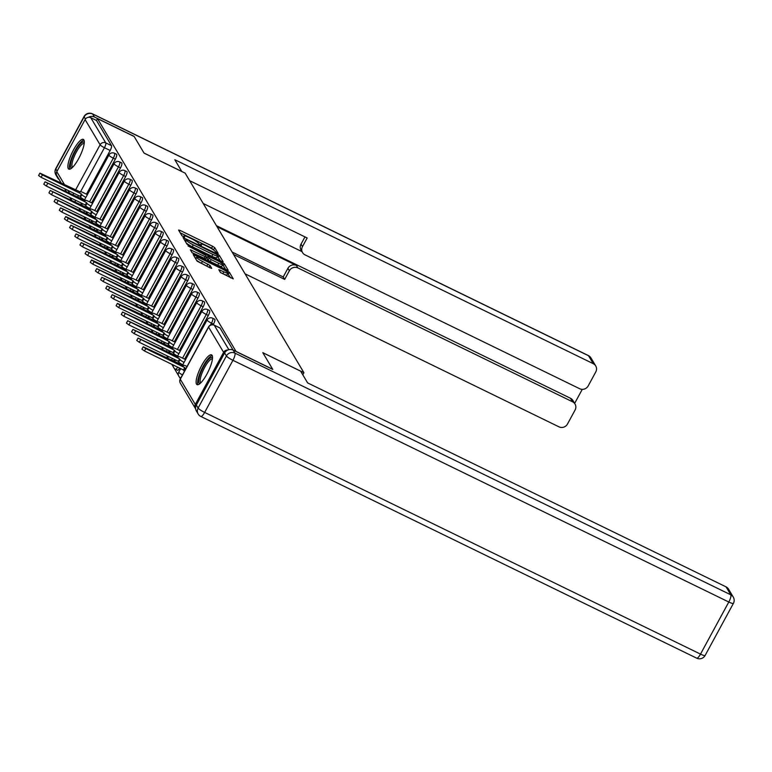 <?xml version="1.0" encoding="UTF-8"?>
<svg xmlns="http://www.w3.org/2000/svg" width="772" height="772" viewBox="0 0 772 772"><rect width="100%" height="100%" fill="white"/><g stroke="black" fill="none" stroke-linecap="round" stroke-linejoin="round"><path stroke-width="1.16" d="M217.173 253.264L218.206 253.505L214.751 247.696L212.618 246.268L180.05 230.394L178.564 230.056L182.018 235.865L184.566 237.178L184.112 236.348A6.668 1.081 28.5 0 1 184.035 235.991A6.668 1.081 28.5 0 1 188.86 237.419L191.572 238.741A6.668 1.081 28.5 0 1 198.404 243.315L200.344 245.062L201.395 245.38L200.932 244.55A6.668 1.081 28.5 0 1 200.865 244.193A6.668 1.081 28.5 0 1 205.69 245.621L208.401 246.944A6.668 1.081 28.5 0 1 215.234 251.518L217.173 253.264M83.878 139.896A16.559 4.285 -64 0 0 83.337 139.375A16.559 4.285 -64 0 0 72.858 151.138A16.559 4.285 -64 0 0 68.283 168.614A16.559 4.285 -64 0 0 68.824 169.145A16.559 4.285 -64 0 0 79.313 157.382A16.559 4.285 -64 0 0 83.878 139.896M212.117 355.39A16.559 4.285 -64 0 0 211.576 354.869A16.559 4.285 -64 0 0 201.096 366.632A16.559 4.285 -64 0 0 196.522 384.118A16.559 4.285 -64 0 0 197.063 384.639A16.559 4.285 -64 0 0 207.552 372.876A16.559 4.285 -64 0 0 212.117 355.39M220.483 272.535L233.26 278.866L229.4 272.313L227.267 270.885L193.193 254.557L197.053 261.119L210.225 267.923L211.731 268.376L210.061 265.5L202.457 261.409A5.578 0.897 28.5 0 1 196.686 257.288A5.578 0.897 28.5 0 1 200.72 258.485L222.162 268.936A5.578 0.897 28.5 0 1 227.923 273.056A5.578 0.897 28.5 0 1 223.899 271.86L218.814 269.669L220.483 272.535M97.494 118.637L134.174 136.519L144.046 153.107L185.155 173.14L303.917 372.722L262.808 352.679L272.68 369.267L236 351.385L97.494 118.637L96.5 120.48L90.778 117.691L105.783 142.907A4.246 1.1 116 0 1 104.452 147.703L80.597 191.63M221.641 261.428L223.127 261.766L219.287 255.32L217.154 253.892L183.08 237.564L186.94 244.126L189.072 245.554L221.641 261.428M224.343 263.812L228.184 270.258L226.698 269.92L194.129 254.046L191.996 252.618L190.327 249.752L205.043 256.632L206.549 257.086L205.439 255.146L188.05 245.93L222.211 262.383L224.343 263.812L223.349 265.655L225.559 269.37M78.821 208.025L80.346 210.592M83.984 216.71L85.509 219.277M89.156 225.395L90.681 227.952M94.319 234.07L95.844 236.637M99.491 242.755L101.016 245.322M104.654 251.44L106.179 253.998M109.817 260.125L111.342 262.683M114.989 268.801L116.514 271.368M120.152 277.486L121.677 280.053M125.315 286.171L126.849 288.728M130.487 294.846L132.012 297.413M135.65 303.531L137.175 306.098M140.822 312.216L142.347 314.783M145.985 320.901L147.51 323.458M151.148 329.576L152.682 332.143M156.32 338.261L157.845 340.828M161.483 346.946L163.008 349.504M166.655 355.622L168.18 358.189M171.818 364.307L173.343 366.874M174.192 368.292L178.515 375.559M179.355 376.977L180.407 378.734M227.808 350.044A4.246 4.043 149.2 0 0 223.6 352.331L195.306 404.432A4.246 4.043 149.2 0 0 195.625 408.803M96.5 120.48L111.496 145.686A4.246 1.1 116 0 1 110.164 150.482L86.445 194.177M83.646 199.311L83.231 200.083M61.364 183.254L56.838 175.649A4.246 4.043 -30.8 0 1 56.8 171.683L85.094 119.573A4.246 4.043 -30.8 0 1 90.778 117.691M112.567 166.501L111.168 169.068M85.036 200.961L85.345 200.382A4.246 0.685 28.5 0 1 88.413 201.299L92.254 203.171M117.73 175.176L116.34 177.743M90.199 209.637L90.507 209.067A4.246 0.685 28.5 0 1 93.576 209.984L97.426 211.856M122.902 183.861L121.503 186.428M95.371 218.322L95.68 217.752A4.246 0.685 28.5 0 1 98.748 218.659L102.589 220.541M128.065 192.546L126.676 195.113M100.534 227.007L100.843 226.437A4.246 0.685 28.5 0 1 103.911 227.344L107.762 229.216M133.228 201.231L131.838 203.798M105.696 235.682L106.005 235.113A4.246 0.685 28.5 0 1 109.074 236.029L112.924 237.901M138.4 209.907L137.001 212.474M110.869 244.367L111.178 243.798A4.246 0.685 28.5 0 1 114.246 244.714L118.087 246.586M143.563 218.592L142.173 221.159M116.032 253.052L116.34 252.483A4.246 0.685 28.5 0 1 119.409 253.39L123.259 255.271M148.735 227.277L147.336 229.844M121.204 261.737L121.513 261.158A4.246 0.685 28.5 0 1 124.581 262.075L128.422 263.947M153.898 235.952L152.509 238.519M159.061 244.637L157.671 247.204M164.233 253.322L162.834 255.889M136.702 287.782L137.011 287.213A4.246 0.685 28.5 0 1 140.079 288.12L143.92 289.992M169.396 262.007L168.006 264.574M141.865 296.458L142.173 295.888A4.246 0.685 28.5 0 1 145.242 296.805L149.093 298.677M174.569 270.683L173.169 273.249M147.027 305.143L147.346 304.573A4.246 0.685 28.5 0 1 150.415 305.49L154.255 307.362M179.731 279.368L178.342 281.934M152.2 313.828L152.509 313.258A4.246 0.685 28.5 0 1 155.577 314.165L159.428 316.047M184.894 288.053L183.504 290.619M157.363 322.513L157.671 321.934A4.246 0.685 28.5 0 1 160.74 322.85L164.59 324.722M190.066 296.728L188.667 299.295M162.535 331.188L162.844 330.619A4.246 0.685 28.5 0 1 165.912 331.535L169.753 333.407M195.229 305.413L193.84 307.98M167.698 339.873L168.006 339.304A4.246 0.685 28.5 0 1 171.075 340.22L174.926 342.092M200.402 314.098L199.002 316.665M172.86 348.558L173.179 347.989A4.246 0.685 28.5 0 1 176.248 348.896L180.088 350.768M205.564 322.783L204.175 325.35M178.033 357.233L178.342 356.664A4.246 0.685 28.5 0 1 181.41 357.581L185.261 359.453M213.497 324.134L211.47 323.14A4.246 1.1 116 0 0 212.667 318.209L214.693 319.203A4.246 1.1 -64 0 1 213.497 324.134L213.149 324.761M208.324 315.449L206.298 314.455A4.246 1.1 116 0 0 207.494 309.533L209.521 310.518A4.246 1.1 -64 0 1 208.324 315.449L184.605 359.134M181.816 364.278L181.401 365.04M203.161 306.764L201.135 305.78A4.246 1.1 116 0 0 202.332 300.848L204.358 301.833A4.246 1.1 -64 0 1 203.161 306.764L179.442 350.459M176.643 355.593L176.228 356.365M197.989 298.079L195.963 297.095A4.246 1.1 116 0 0 197.159 292.163L199.195 293.157A4.246 1.1 -64 0 1 197.989 298.079L174.269 341.774M171.48 346.917L171.066 347.68M192.826 289.403L190.8 288.41A4.246 1.1 116 0 0 191.996 283.478L194.023 284.472A4.246 1.1 -64 0 1 192.826 289.403L169.107 333.089M166.318 338.233L165.903 338.995M187.664 280.718L185.637 279.734A4.246 1.1 116 0 0 186.834 274.803L188.86 275.787A4.246 1.1 -64 0 1 187.664 280.718L163.934 324.404M161.145 329.548L160.73 330.31M182.491 272.033L180.465 271.049A4.246 1.1 116 0 0 181.661 266.118L183.688 267.102A4.246 1.1 -64 0 1 182.491 272.033L158.771 315.729M155.983 320.863L155.568 321.635M177.328 263.358L175.302 262.364A4.246 1.1 116 0 0 176.499 257.433L178.525 258.427A4.246 1.1 -64 0 1 177.328 263.358L153.609 307.044M150.81 312.187L150.395 312.95M172.156 254.673L170.13 253.679A4.246 1.1 116 0 0 171.326 248.758L173.362 249.742A4.246 1.1 -64 0 1 172.156 254.673L148.436 298.359M145.647 303.502L145.232 304.264M166.993 245.988L164.967 245.004A4.246 1.1 116 0 0 166.163 240.073L168.19 241.057A4.246 1.1 -64 0 1 166.993 245.988L143.274 289.683M140.485 294.817L140.07 295.589M161.83 237.303L159.804 236.319A4.246 1.1 116 0 0 161.001 231.388L163.027 232.382A4.246 1.1 -64 0 1 161.83 237.303L138.101 280.998M135.312 286.142L134.897 286.904M156.658 228.628L154.632 227.634A4.246 1.1 116 0 0 155.828 222.703L157.855 223.697A4.246 1.1 -64 0 1 156.658 228.628L132.938 272.313M130.15 277.457L129.735 278.219M151.495 219.943L149.469 218.958A4.246 1.1 116 0 0 150.665 214.027L152.692 215.012A4.246 1.1 -64 0 1 151.495 219.943L127.776 263.628M124.987 268.772L124.562 269.534M146.323 211.258L144.296 210.274A4.246 1.1 116 0 0 145.503 205.342L147.529 206.327A4.246 1.1 -64 0 1 146.323 211.258L122.603 254.953M119.814 260.087L119.399 260.859M141.16 202.582L139.134 201.589A4.246 1.1 116 0 0 140.33 196.657L142.357 197.651A4.246 1.1 -64 0 1 141.16 202.582L117.441 246.268M114.652 251.411L114.237 252.174M135.997 193.897L133.971 192.904A4.246 1.1 116 0 0 135.168 187.982L137.194 188.966A4.246 1.1 -64 0 1 135.997 193.897L112.278 237.583M109.479 242.726L109.064 243.489M130.825 185.212L128.799 184.228A4.246 1.1 116 0 0 129.995 179.297L132.022 180.281A4.246 1.1 -64 0 1 130.825 185.212L107.105 228.908M104.316 234.041L103.902 234.813M125.662 176.527L123.636 175.543A4.246 1.1 116 0 0 124.832 170.612L126.859 171.606A4.246 1.1 -64 0 1 125.662 176.527L101.943 220.223M99.154 225.356L98.729 226.128M120.5 167.852L118.463 166.858A4.246 1.1 116 0 0 119.67 161.927L121.696 162.921A4.246 1.1 -64 0 1 120.5 167.852L96.77 211.538M93.981 216.681L93.566 217.443M115.327 159.167L113.301 158.183A4.246 1.1 116 0 0 114.497 153.252L116.524 154.236A4.246 1.1 -64 0 1 115.327 159.167L91.607 202.853M88.819 207.996L88.404 208.758M303.917 372.722L302.798 374.787M107.395 157.816L106.005 160.383M177.377 370.126A4.246 1.1 -64 0 0 177.512 370.261A4.246 1.1 -64 0 0 179.693 368.147M173.314 361.103A4.246 1.1 -64 0 0 174.53 359.462M168.142 352.418A4.246 1.1 -64 0 0 169.357 350.787M162.979 343.733A4.246 1.1 -64 0 0 164.195 342.102M157.806 335.058A4.246 1.1 -64 0 0 159.032 333.417M152.644 326.373A4.246 1.1 -64 0 0 153.86 324.732M147.481 317.688A4.246 1.1 -64 0 0 148.697 316.057M142.309 309.003A4.246 1.1 -64 0 0 143.534 307.372M137.146 300.327A4.246 1.1 -64 0 0 138.362 298.687M131.983 291.642A4.246 1.1 -64 0 0 133.199 290.011M126.811 282.957A4.246 1.1 -64 0 0 128.027 281.326M121.648 274.282A4.246 1.1 -64 0 0 122.864 272.641M116.475 265.597A4.246 1.1 -64 0 0 117.701 263.956M111.313 256.912A4.246 1.1 -64 0 0 112.529 255.281M106.15 248.227A4.246 1.1 -64 0 0 107.366 246.596M100.978 239.552A4.246 1.1 -64 0 0 102.194 237.911M95.815 230.867A4.246 1.1 -64 0 0 97.031 229.236M90.642 222.182A4.246 1.1 -64 0 0 91.868 220.551M85.48 213.506A4.246 1.1 -64 0 0 86.696 211.866M224.623 352.949L196.329 405.049L198.114 408.06L226.408 355.95L224.623 352.949A6.369 6.07 -30.8 0 1 233.154 350.121L220.001 328.013A4.246 1.1 -64 0 0 219.856 327.878A4.246 1.1 -64 0 0 219.663 327.859M80.317 204.821A4.246 1.1 -64 0 0 81.533 203.181M214.423 250.659L211.625 248.111L180.194 232.797M185.299 240.69L184.73 240.41M220.502 260.878L217.347 256.4M217.115 254.683L187.036 239.754L185.975 239.436L186.467 240.304A6.668 1.081 28.5 0 0 193.299 244.878L212.84 254.403A6.668 1.081 28.5 0 0 217.656 255.841A6.668 1.081 28.5 0 0 217.588 255.474L217.115 254.683M186.274 243.006A6.668 1.081 28.5 0 0 192.296 246.722L193.299 244.878M217.656 255.841L216.652 257.674A6.668 1.081 28.5 0 1 211.837 256.246L192.296 246.722M191.977 252.598L205.526 258.813M205.555 258.929L206.549 257.086L207.311 257.452M218.756 263.32A5.578 0.897 28.5 0 0 222.78 264.516A5.578 0.897 28.5 0 0 217.009 260.396L207.948 256.265L209.067 258.205L211.2 259.633L218.756 263.32L217.752 265.163A5.578 0.897 28.5 0 0 221.776 266.359L222.78 264.516M207.06 258.06L207.977 256.381M217.752 265.163L210.196 261.476L208.064 260.048L206.973 258.215M223.349 265.655L222.529 264.979M227.923 273.056L226.929 274.9A5.578 0.897 28.5 0 1 222.896 273.693L220.464 272.516M196.522 260.222A5.578 0.897 28.5 0 0 201.453 263.242L202.457 261.409M210.061 265.5L209.067 267.344L201.453 263.242M196.252 258.089L194.843 257.404M230.606 277.862L227.672 273.529M84.592 199.813A4.246 0.685 -151.5 0 1 80.549 197.053L80.114 196.329L81.417 193.936L81.842 194.66A4.246 0.685 28.5 0 0 85.895 197.42M87.4 194.64L83.241 192.614A4.246 0.685 28.5 0 0 80.172 191.707A4.246 0.685 28.5 0 0 80.22 191.929L39.903 173.131L42.421 174.935L81.417 193.936M80.114 196.329L41.128 177.328L38.6 175.524L39.903 173.131M89.764 208.498A4.246 0.685 -151.5 0 1 85.711 205.738L85.277 205.014L86.58 202.621L87.014 203.345A4.246 0.685 28.5 0 0 91.057 206.105M85.345 200.382A4.246 0.685 28.5 0 0 85.383 200.614L45.066 181.816L86.58 202.621M85.277 205.014L46.291 186.013L43.763 184.209L45.066 181.816M94.927 217.183A4.246 0.685 -151.5 0 1 90.874 214.423L90.449 213.699L91.743 211.306L92.177 212.03A4.246 0.685 28.5 0 0 96.23 214.79M90.507 209.067A4.246 0.685 28.5 0 0 90.556 209.299L50.228 190.491L91.743 211.306M90.449 213.699L51.463 194.689L48.935 192.884L50.228 190.491M181.787 171.5L174.819 159.727L593.263 363.68L588.525 355.728L92.659 114.024L94.445 117.035L134.077 136.355L144.017 153.049L181.806 171.461M217.077 226.785L296.448 265.471L297.905 267.923L572.563 401.797L570.44 398.236A6.369 6.07 -30.8 0 1 572.921 400.504L575.043 404.065A6.369 6.07 149.2 0 0 572.563 401.797M297.905 267.923A6.369 6.07 149.2 0 0 289.375 270.75L287.917 268.299A6.369 6.07 -30.8 0 1 296.448 265.471M233.559 254.49L284.675 279.396L289.375 270.75M245.081 273.838L558.967 426.839A6.369 6.07 149.2 0 0 567.497 424.011L575.092 410.019A6.369 6.07 149.2 0 0 575.043 404.065M302.527 252.579L301.07 250.128A6.369 6.07 -30.8 0 1 301.012 244.174L302.47 246.625A6.369 6.07 149.2 0 0 304.998 254.847L579.666 388.721A6.369 6.07 149.2 0 0 588.196 385.894L595.791 371.901A6.369 6.07 149.2 0 0 593.263 363.68M574.638 403.389L582.262 389.349M302.47 246.625L307.169 237.969L189.651 180.687M56.925 175.804A6.369 6.07 149.2 0 0 59.183 179.587M94.445 117.035A6.369 6.07 149.2 0 0 88.394 117.315M216.411 225.665L570.44 398.236M301.958 251.624L203.219 203.499M301.012 244.174L304.969 236.898M232.102 252.039L283.218 276.955L287.917 268.299M283.218 276.955L284.675 279.396M696.508 657.976A6.369 1.65 -64 0 0 696.72 658.178A6.369 6.369 0 0 0 705.106 655.486L733.4 603.386A6.369 1.033 28.5 0 1 728.797 602.015A6.369 1.65 -64 0 0 730.804 594.816L234.939 353.122A6.369 6.07 149.2 0 0 226.408 355.95A6.369 1.033 -151.5 0 0 232.932 360.312L204.638 412.422L700.503 654.116L728.797 602.015L232.932 360.312A6.369 1.65 -64 0 0 234.939 353.122L233.154 350.121L272.786 369.431L262.847 352.736L300.636 371.158L307.623 382.902L726.066 586.865A6.369 6.07 -30.8 0 1 728.536 589.132L733.275 597.084A6.369 6.07 149.2 0 0 730.804 594.816L726.066 586.865M200.652 416.272A6.369 1.65 -64 0 0 200.855 416.475A6.369 1.65 -64 0 0 204.638 412.422A6.369 1.033 28.5 0 1 198.114 408.06A6.369 6.07 149.2 0 0 198.172 414.004L196.387 411.003A6.369 6.07 -30.8 0 1 196.329 405.049M71.883 167.949A14.33 3.706 116 0 1 75.318 151.215A14.33 3.706 116 0 1 84.283 142.511M84.196 143.457A13.269 3.435 -64 0 0 76.409 151.949A13.269 3.435 -64 0 0 72.578 167.302M83.984 140.089A16.453 4.256 -64 0 0 74.99 150.665A16.453 4.256 -64 0 0 69.789 169.203M200.122 383.452A14.33 3.706 116 0 1 203.557 366.719A14.33 3.706 116 0 1 212.522 358.005M212.435 358.961A13.269 3.435 -64 0 0 204.648 367.443A13.269 3.435 -64 0 0 200.816 382.806M212.223 355.583A16.453 4.256 -64 0 0 203.229 366.16A16.453 4.256 -64 0 0 198.028 384.707M100.099 225.868A4.246 0.685 -151.5 0 1 96.046 223.098L95.612 222.375L96.915 219.981L97.34 220.705A4.246 0.685 28.5 0 0 101.393 223.465M95.68 217.752A4.246 0.685 28.5 0 0 95.718 217.984L55.401 199.176L96.915 219.981M95.612 222.375L56.626 203.374L54.098 201.569L55.401 199.176M105.262 234.543A4.246 0.685 -151.5 0 1 101.209 231.783L100.785 231.06L102.078 228.666L102.512 229.39A4.246 0.685 28.5 0 0 106.565 232.15M100.843 226.437A4.246 0.685 28.5 0 0 100.891 226.659L60.563 207.861L102.078 228.666M100.785 231.06L61.789 212.059L59.27 210.254L60.563 207.861M110.425 243.228A4.246 0.685 -151.5 0 1 106.382 240.468L105.947 239.745L107.25 237.351L107.675 238.075A4.246 0.685 28.5 0 0 111.728 240.835M106.005 235.113A4.246 0.685 28.5 0 0 106.053 235.344L65.736 216.536L68.254 218.341L107.25 237.351M105.947 239.745L66.961 220.734L64.433 218.93L65.736 216.536M115.597 251.913A4.246 0.685 -151.5 0 1 111.544 249.144L111.11 248.42L112.413 246.027L112.847 246.75A4.246 0.685 28.5 0 0 116.89 249.52M111.178 243.798A4.246 0.685 28.5 0 0 111.216 244.029L70.899 225.221L112.413 246.027M111.11 248.42L72.124 229.419L69.596 227.615L70.899 225.221M120.76 260.589A4.246 0.685 -151.5 0 1 116.707 257.829L116.282 257.105L117.576 254.712L118.01 255.435A4.246 0.685 28.5 0 0 122.063 258.195M116.34 252.483A4.246 0.685 28.5 0 0 116.389 252.705L76.061 233.906L117.576 254.712M116.282 257.105L77.296 238.104L74.768 236.3L76.061 233.906M125.932 269.274A4.246 0.685 -151.5 0 1 121.879 266.514L121.445 265.79L122.748 263.397L123.173 264.12A4.246 0.685 28.5 0 0 127.226 266.88M121.513 261.158A4.246 0.685 28.5 0 0 121.551 261.39L81.234 242.591L122.748 263.397M121.445 265.79L82.459 246.789L79.931 244.985L81.234 242.591M131.095 277.959A4.246 0.685 -151.5 0 1 127.042 275.199L126.608 274.475L127.911 272.082L128.345 272.805A4.246 0.685 28.5 0 0 132.398 275.565M133.903 272.786L129.744 270.76A4.246 0.685 28.5 0 0 126.676 269.843A4.246 0.685 28.5 0 0 126.724 270.075L86.396 251.267L127.911 272.082M126.608 274.475L87.622 255.464L85.103 253.66L86.396 251.267M136.258 286.644A4.246 0.685 -151.5 0 1 132.215 283.874L131.78 283.15L133.083 280.757L133.508 281.481A4.246 0.685 28.5 0 0 137.561 284.241M139.066 281.471L134.907 279.445A4.246 0.685 28.5 0 0 131.838 278.528A4.246 0.685 28.5 0 0 131.887 278.76L91.569 259.952L94.087 261.756L133.083 280.757M131.78 283.15L92.794 264.149L90.266 262.345L91.569 259.952M141.43 295.319A4.246 0.685 -151.5 0 1 137.377 292.559L136.943 291.835L138.246 289.442L138.68 290.166A4.246 0.685 28.5 0 0 142.724 292.926M137.011 287.213A4.246 0.685 28.5 0 0 137.049 287.435L96.732 268.637L138.246 289.442M136.943 291.835L97.957 272.834L95.429 271.03L96.732 268.637M146.593 304.004A4.246 0.685 -151.5 0 1 142.54 301.244L142.116 300.52L143.409 298.127L143.843 298.851A4.246 0.685 28.5 0 0 147.896 301.611M142.173 295.888A4.246 0.685 28.5 0 0 142.222 296.12L101.894 277.312L143.409 298.127M142.116 300.52L103.13 281.51L100.601 279.705L101.894 277.312M151.756 312.689A4.246 0.685 -151.5 0 1 147.713 309.919L147.278 309.196L148.581 306.802L149.006 307.526A4.246 0.685 28.5 0 0 153.059 310.296M147.346 304.573A4.246 0.685 28.5 0 0 147.384 304.805L107.067 285.997L148.581 306.802M147.278 309.196L108.292 290.195L105.764 288.39L107.067 285.997M156.928 321.364A4.246 0.685 -151.5 0 1 152.875 318.604L152.441 317.881L153.744 315.487L154.178 316.211A4.246 0.685 28.5 0 0 158.231 318.971M152.509 313.258A4.246 0.685 28.5 0 0 152.557 313.48L112.229 294.682L153.744 315.487M152.441 317.881L113.455 298.88L110.936 297.075L112.229 294.682M162.091 330.049A4.246 0.685 -151.5 0 1 158.038 327.289L157.613 326.566L158.916 324.172L159.341 324.896A4.246 0.685 28.5 0 0 163.394 327.656M157.671 321.934A4.246 0.685 28.5 0 0 157.72 322.165L117.402 303.367L119.921 305.172L158.916 324.172M157.613 326.566L118.627 307.565L116.099 305.76L117.402 303.367M167.263 338.734A4.246 0.685 -151.5 0 1 163.21 335.974L162.776 335.251L164.079 332.857L164.513 333.581A4.246 0.685 28.5 0 0 168.557 336.341M162.844 330.619A4.246 0.685 28.5 0 0 162.882 330.85L122.565 312.042L164.079 332.857M162.776 335.251L123.79 316.24L121.262 314.436L122.565 312.042M172.426 347.419A4.246 0.685 -151.5 0 1 168.373 344.65L167.949 343.926L169.242 341.533L169.676 342.257A4.246 0.685 28.5 0 0 173.729 345.016M168.006 339.304A4.246 0.685 28.5 0 0 168.055 339.535L127.727 320.727L169.242 341.533M167.949 343.926L128.963 324.925L126.434 323.121L127.727 320.727M177.589 356.095A4.246 0.685 -151.5 0 1 173.546 353.335L173.111 352.611L174.414 350.218L174.839 350.942A4.246 0.685 28.5 0 0 178.892 353.701M173.179 347.989A4.246 0.685 28.5 0 0 173.218 348.211L132.9 329.412L174.414 350.218M173.111 352.611L134.125 333.61L131.597 331.806L132.9 329.412M182.761 364.78A4.246 0.685 -151.5 0 1 178.708 362.02L178.274 361.296L179.577 358.903L180.011 359.627A4.246 0.685 28.5 0 0 184.064 362.386M178.342 356.664A4.246 0.685 28.5 0 0 178.39 356.896L138.063 338.088L179.577 358.903M178.274 361.296L139.288 342.285L136.769 340.481L138.063 338.088M184.44 371.293A4.246 0.685 -151.5 0 1 183.871 370.695L183.446 369.971L184.749 367.578L185.174 368.302A4.246 0.685 28.5 0 0 185.743 368.9M187.046 366.488L186.573 366.266A4.246 0.685 28.5 0 0 183.504 365.349A4.246 0.685 28.5 0 0 183.553 365.581L143.235 346.773L145.754 348.577L184.749 367.578M183.446 369.971L144.46 350.97L141.932 349.166L143.235 346.773M223.6 352.331L208.594 327.116L180.301 379.226L195.306 404.432M110.164 150.482L104.452 147.703A4.246 0.685 28.5 0 1 100.099 144.789L85.094 119.573M78.474 195.528L77.518 197.294M72.829 195.007L73.784 193.251M75.482 190.134L100.099 144.789A4.246 4.043 -30.8 0 1 105.783 142.907L111.496 145.686M56.8 171.683L64.645 184.855M67.936 190.394L69.808 193.531M212.667 318.209A4.246 4.246 0 0 0 207.07 320.004A4.246 0.685 -151.5 0 0 207.118 320.235A4.246 0.685 -151.5 0 0 211.47 323.14L210.399 325.108M207.494 309.533A4.246 4.246 0 0 0 201.907 311.319A4.246 0.685 -151.5 0 0 201.946 311.55A4.246 0.685 -151.5 0 0 206.298 314.455L182.578 358.15M179.895 363.081L179.374 364.056M202.332 300.848A4.246 4.246 0 0 0 196.735 302.634A4.246 0.685 -151.5 0 0 196.783 302.865A4.246 0.685 -151.5 0 0 201.135 305.78L177.415 349.465M174.733 354.396L174.202 355.371M197.159 292.163A4.246 4.246 0 0 0 191.572 293.958A4.246 0.685 -151.5 0 0 191.62 294.18A4.246 0.685 -151.5 0 0 195.963 297.095L172.243 340.78M169.57 345.721L169.039 346.686M191.996 283.478A4.246 4.246 0 0 0 186.409 285.273A4.246 0.685 -151.5 0 0 186.448 285.505A4.246 0.685 -151.5 0 0 190.8 288.41L167.08 332.105M164.397 337.036L163.876 338.011M186.834 274.803A4.246 4.246 0 0 0 181.237 276.588A4.246 0.685 -151.5 0 0 181.285 276.82A4.246 0.685 -151.5 0 0 185.637 279.734L161.908 323.42M159.235 328.351L158.704 329.326M181.661 266.118A4.246 4.246 0 0 0 176.074 267.913A4.246 0.685 -151.5 0 0 176.112 268.135A4.246 0.685 -151.5 0 0 180.465 271.049L156.745 314.735M154.062 319.676L153.541 320.641M176.499 257.433A4.246 4.246 0 0 0 170.901 259.228A4.246 0.685 -151.5 0 0 170.95 259.46A4.246 0.685 -151.5 0 0 175.302 262.364L151.582 306.059M148.9 310.991L148.369 311.965M171.326 248.758A4.246 4.246 0 0 0 165.739 250.543A4.246 0.685 -151.5 0 0 165.787 250.775A4.246 0.685 -151.5 0 0 170.13 253.679L146.41 297.374M143.737 302.306L143.206 303.28M166.163 240.073A4.246 4.246 0 0 0 160.576 241.858A4.246 0.685 -151.5 0 0 160.615 242.09A4.246 0.685 -151.5 0 0 164.967 245.004L141.247 288.689M138.564 293.621L138.043 294.595M161.001 231.388A4.246 4.246 0 0 0 155.404 233.183A4.246 0.685 -151.5 0 0 155.452 233.405A4.246 0.685 -151.5 0 0 159.804 236.319L136.075 280.004M133.402 284.945L132.871 285.91M155.828 222.703A4.246 4.246 0 0 0 150.241 224.498A4.246 0.685 -151.5 0 0 150.279 224.729A4.246 0.685 -151.5 0 0 154.632 227.634L130.912 271.329M128.229 276.26L127.708 277.235M150.665 214.027A4.246 4.246 0 0 0 145.068 215.813A4.246 0.685 -151.5 0 0 145.117 216.044A4.246 0.685 -151.5 0 0 149.469 218.958L125.749 262.644M123.066 267.575L122.536 268.55M145.503 205.342A4.246 4.246 0 0 0 139.906 207.137A4.246 0.685 -151.5 0 0 139.954 207.359A4.246 0.685 -151.5 0 0 144.296 210.274L120.577 253.959M117.904 258.9L117.373 259.865M140.33 196.657A4.246 4.246 0 0 0 134.743 198.452A4.246 0.685 -151.5 0 0 134.782 198.684A4.246 0.685 -151.5 0 0 139.134 201.589L115.414 245.284M112.731 250.215L112.21 251.19M135.168 187.982A4.246 4.246 0 0 0 129.571 189.767A4.246 0.685 -151.5 0 0 129.619 189.999A4.246 0.685 -151.5 0 0 133.971 192.904L110.242 236.599M107.569 241.53L107.038 242.505M129.995 179.297A4.246 4.246 0 0 0 124.408 181.082A4.246 0.685 -151.5 0 0 124.446 181.314A4.246 0.685 -151.5 0 0 128.799 184.228L105.079 227.914M102.396 232.845L101.875 233.82M124.832 170.612A4.246 4.246 0 0 0 119.235 172.407A4.246 0.685 -151.5 0 0 119.284 172.629A4.246 0.685 -151.5 0 0 123.636 175.543L99.916 219.229M97.233 224.169L96.703 225.135M119.67 161.927A4.246 4.246 0 0 0 114.073 163.722A4.246 0.685 -151.5 0 0 114.121 163.953A4.246 0.685 -151.5 0 0 118.463 166.858L94.744 210.553M92.071 215.484L91.54 216.459M114.497 153.252A4.246 4.246 0 0 0 108.91 155.037A4.246 0.685 -151.5 0 0 108.948 155.268A4.246 0.685 -151.5 0 0 113.301 158.183L89.581 201.868M86.898 206.799L86.377 207.774M84.669 210.881A4.246 1.1 116 0 1 83.453 212.512M89.832 219.557A4.246 1.1 116 0 1 88.616 221.197M95.004 228.242A4.246 1.1 116 0 1 93.788 229.882M100.167 236.927A4.246 1.1 116 0 1 98.951 238.558M105.339 245.612A4.246 1.1 116 0 1 104.114 247.243M110.502 254.287A4.246 1.1 116 0 1 109.286 255.928M115.665 262.972A4.246 1.1 116 0 1 114.449 264.603M120.837 271.657A4.246 1.1 116 0 1 119.621 273.288M126 280.332A4.246 1.1 116 0 1 124.784 281.973M131.172 289.017A4.246 1.1 116 0 1 129.947 290.658M136.335 297.702A4.246 1.1 116 0 1 135.119 299.333M141.498 306.387A4.246 1.1 116 0 1 140.282 308.018M146.67 315.063A4.246 1.1 116 0 1 145.454 316.703M151.833 323.748A4.246 1.1 116 0 1 150.617 325.379M157.005 332.433A4.246 1.1 116 0 1 155.78 334.064M162.168 341.108A4.246 1.1 116 0 1 160.952 342.749M167.331 349.793A4.246 1.1 116 0 1 166.115 351.434M172.503 358.478A4.246 1.1 116 0 1 171.287 360.109M177.666 367.163A4.246 1.1 116 0 1 175.485 369.267A4.246 1.1 116 0 1 175.35 369.132M182.481 374.893A4.246 0.685 -151.5 0 1 178.824 372.336A4.246 0.685 28.5 0 1 178.786 372.104A4.246 4.246 0 0 0 180.648 377.952L180.793 378.019M75.82 200.402A4.246 1.1 116 0 1 74.594 202.032M220.001 328.013L214.278 325.234L228.84 349.687M213.921 325.08A4.246 1.1 116 0 1 214.143 325.099A4.246 1.1 116 0 1 214.278 325.234A4.246 4.043 -30.8 0 0 208.594 327.116A4.246 0.685 -151.5 0 1 208.556 326.884L180.262 378.994A4.246 4.246 0 0 0 180.339 383.192L195.345 408.407M180.339 383.192A4.246 4.043 149.2 0 1 180.301 379.226A4.246 0.685 -151.5 0 1 180.262 378.994M71.352 198.221A4.246 4.043 149.2 0 0 71.719 200.633L69.837 197.487M200.595 245.178L200.932 244.55M183.765 236.975L184.112 236.348M179.442 231.523L180.05 230.394M211.625 248.111L212.618 246.268M213.757 249.539L214.751 247.696M183.977 239.146L184.585 238.017M216.864 254.432L217.154 253.892M218.293 257.163L219.287 255.32M185.135 241.096L185.994 239.513M185.608 241.887L186.467 240.304M211.837 256.246L212.84 254.403M191.224 251.325L191.832 250.196M204.049 258.475L205.043 256.632M221.738 263.252L222.211 262.383M208.064 260.048L209.067 258.205M210.196 261.476L211.2 259.633M219.711 271.242L220.319 270.113M222.896 273.693L223.899 271.86M206.925 265.915L207.929 264.072M194.081 256.13L194.698 255.001M226.804 271.725L227.267 270.885M228.406 274.147L229.4 272.313M80.549 197.053L81.842 194.66M41.128 177.328L42.421 174.935M85.711 205.738L87.014 203.345M46.291 186.013L47.594 183.62M90.874 214.423L92.177 212.03M51.463 194.689L52.757 192.296M85.431 119.052L84.129 116.852L55.835 168.962L57.118 171.104M590.995 357.996A6.369 6.369 0 0 0 588.312 355.525A6.369 1.65 -64 0 1 588.525 355.728A6.369 6.07 -30.8 0 1 590.995 357.996L595.733 365.947M55.893 174.916A6.369 6.07 -30.8 0 1 55.835 168.962A6.369 1.033 28.5 0 1 55.767 168.614A6.369 6.369 0 0 0 55.893 174.916L57.688 177.917M92.447 113.822A6.369 6.369 0 0 0 84.061 116.514A6.369 1.033 -151.5 0 0 84.129 116.852A6.369 6.07 -30.8 0 1 92.659 114.024A6.369 1.65 -64 0 0 92.447 113.822L588.312 355.525M705.106 655.486A6.369 1.033 -151.5 0 1 700.503 654.116A6.369 1.65 -64 0 1 696.72 658.178L200.855 416.475A6.369 6.369 0 0 1 198.172 414.004M96.046 223.098L97.34 220.705M56.626 203.374L57.929 200.981M101.209 231.783L102.512 229.39M61.789 212.059L63.092 209.666M106.382 240.468L107.675 238.075M66.961 220.734L68.254 218.341M111.544 249.144L112.847 246.75M72.124 229.419L73.427 227.026M116.707 257.829L118.01 255.435M77.296 238.104L78.59 235.711M121.879 266.514L123.173 264.12M82.459 246.789L83.762 244.396M127.042 275.199L128.345 272.805M87.622 255.464L88.925 253.071M132.215 283.874L133.508 281.481M92.794 264.149L94.087 261.756M137.377 292.559L138.68 290.166M97.957 272.834L99.26 270.441M142.54 301.244L143.843 298.851M103.13 281.51L104.423 279.117M147.713 309.919L149.006 307.526M108.292 290.195L109.595 287.802M152.875 318.604L154.178 316.211M113.455 298.88L114.758 296.487M158.038 327.289L159.341 324.896M118.627 307.565L119.921 305.172M163.21 335.974L164.513 333.581M123.79 316.24L125.093 313.847M168.373 344.65L169.676 342.257M128.963 324.925L130.256 322.532M173.546 353.335L174.839 350.942M134.125 333.61L135.428 331.217M178.708 362.02L180.011 359.627M139.288 342.285L140.591 339.892M183.871 370.695L185.174 368.302M144.46 350.97L145.754 348.577M80.134 208.672A4.246 4.246 0 0 0 80.568 211.113M81.552 205.42L82.507 203.663M84.196 200.546L108.91 155.037M177.512 370.261L175.485 369.267A4.246 4.246 0 0 1 173.131 364.944M85.296 217.347A4.246 4.246 0 0 0 85.731 219.788M86.715 214.105L87.67 212.348M89.359 209.231L114.073 163.722M90.469 226.032A4.246 4.246 0 0 0 90.903 228.473M91.887 222.79L92.843 221.024M94.531 217.916L119.235 172.407M95.631 234.717A4.246 4.246 0 0 0 96.066 237.158M97.05 231.475L98.005 229.709M99.694 226.592L124.408 181.082M100.794 243.392A4.246 4.246 0 0 0 101.238 245.834M102.213 240.15L103.178 238.394M104.867 235.277L129.571 189.767M105.967 252.077A4.246 4.246 0 0 0 106.401 254.519M107.385 248.835L108.341 247.069M110.029 243.962L134.743 198.452M111.129 260.762A4.246 4.246 0 0 0 111.564 263.204M112.548 257.52L113.503 255.754M115.192 252.647L139.906 207.137M116.302 269.447A4.246 4.246 0 0 0 116.736 271.889M117.72 266.195L118.676 264.439M120.364 261.322L145.068 215.813M121.465 278.123A4.246 4.246 0 0 0 121.899 280.564M122.883 274.88L123.838 273.124M125.527 270.007L150.241 224.498M126.627 286.808A4.246 4.246 0 0 0 127.071 289.249M128.046 283.565L129.011 281.799M130.7 278.692L155.404 233.183M131.8 295.493A4.246 4.246 0 0 0 132.234 297.934M133.218 292.25L134.174 290.484M135.862 287.367L160.576 241.858M136.962 304.168A4.246 4.246 0 0 0 137.397 306.609M138.381 300.926L139.336 299.169M141.025 296.052L165.739 250.543M142.135 312.853A4.246 4.246 0 0 0 142.569 315.294M143.553 309.611L144.509 307.845M146.197 304.737L170.901 259.228M147.298 321.538A4.246 4.246 0 0 0 147.732 323.979M148.716 318.296L149.671 316.53M151.36 313.422L176.074 267.913M152.46 330.223A4.246 4.246 0 0 0 152.904 332.664M153.879 326.971L154.844 325.215M156.533 322.098L181.237 276.588M157.633 338.898A4.246 4.246 0 0 0 158.067 341.34M159.051 335.656L160.007 333.9M161.695 330.783L186.409 285.273M162.795 347.583A4.246 4.246 0 0 0 163.23 350.025M164.214 344.341L165.169 342.575M166.858 339.468L191.572 293.958M167.968 356.268A4.246 4.246 0 0 0 168.402 358.71M169.386 353.026L170.342 351.26M172.031 348.143L196.735 302.634M174.549 361.701L175.505 359.945M177.193 356.828L201.907 311.319M178.786 372.104L180.677 368.62M182.366 365.513L207.07 320.004M219.856 327.878L214.143 325.099A4.246 4.246 0 0 0 208.556 326.884M64.665 188.802L66.537 191.939M200.382 245.081L200.865 244.193M183.553 236.879L184.035 235.991M185.106 241.047L185.975 239.436M206.954 258.109L207.948 256.265M195.77 258.967L196.686 257.288M79.863 192.276L80.172 191.707M55.767 168.614L84.061 116.514M733.4 603.386A6.369 6.369 0 0 0 733.275 597.084M126.367 270.412L126.676 269.843M131.53 279.097L131.838 278.528M183.196 365.918L183.504 365.349"/></g></svg>
